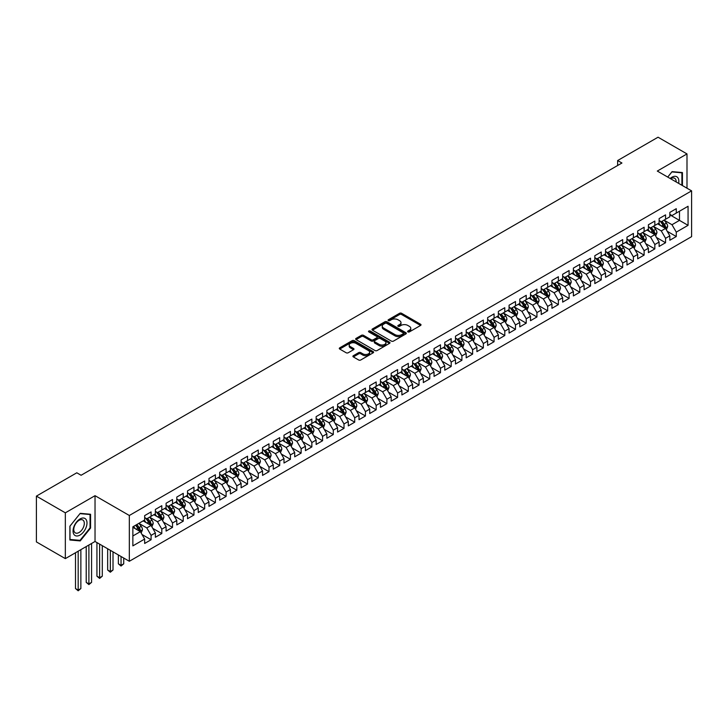 <?xml version="1.0" encoding="UTF-8"?>
<svg xmlns="http://www.w3.org/2000/svg" width="728" height="728" viewBox="0 0 728 728"><rect width="100%" height="100%" fill="white"/><g stroke="black" fill="none" stroke-linecap="round" stroke-linejoin="round"><path stroke-width="1.09" d="M407.917 331.904A1.037 0.601 0 0 0 409.391 331.904L420.575 325.452A1.483 0.855 0 0 0 421.012 324.843A1.483 0.855 0 0 0 420.575 324.242L401.638 313.304A1.483 0.855 0 0 0 399.526 313.304L388.352 319.756A1.037 0.601 0 0 0 389.826 320.611L391.273 319.774A4.759 2.748 0 0 1 398.007 319.774L399.581 320.684A4.759 2.748 0 0 1 400.982 322.631A4.759 2.748 0 0 1 399.581 324.57L398.134 325.407A1.037 0.601 0 0 0 399.608 326.262L401.055 325.425A4.759 2.748 0 0 1 407.789 325.425L409.364 326.335A4.759 2.748 0 0 1 410.765 328.283A4.759 2.748 0 0 1 409.364 330.221L407.917 331.058A1.037 0.601 0 0 0 407.917 331.904L407.917 331.058M353.344 355.701A1.483 0.855 0 0 0 352.907 356.311A1.483 0.855 0 0 0 353.344 356.92L358.658 359.987A1.483 0.855 0 0 0 360.76 359.987L373.173 352.816A1.483 0.855 0 0 0 373.61 352.206A1.483 0.855 0 0 0 373.173 351.606L354.236 340.668A1.483 0.855 0 0 0 352.134 340.668L339.721 347.838A1.483 0.855 0 0 0 339.284 348.448A1.483 0.855 0 0 0 339.721 349.049L346.137 352.752A1.483 0.855 0 0 0 348.239 352.752L353.553 349.686A1.483 0.855 0 0 0 353.99 349.085A1.483 0.855 0 0 0 353.553 348.475L350.377 346.637A3.977 2.302 0 0 1 349.203 345.008A3.977 2.302 0 0 1 351.66 342.888A3.977 2.302 0 0 1 356.001 343.389L368.468 350.587A3.977 2.302 0 0 1 369.633 352.206A3.977 2.302 0 0 1 367.176 354.336A3.977 2.302 0 0 1 362.844 353.835L360.76 352.634A1.483 0.855 0 0 0 358.658 352.634L353.344 355.701L353.344 356.92M65.338 512.831L65.338 558.622L95.031 541.477L95.031 495.686L65.338 512.831L36.4 496.123L76.804 472.79L81.099 475.266L621.93 163.017L617.644 160.542L617.644 165.493M95.031 495.686L129.329 515.488L691.6 190.863L691.6 236.655L129.329 561.279L129.329 515.488M686.995 188.206L686.995 153.917L657.302 171.062L691.6 190.863M686.995 153.917L658.048 137.21L617.644 160.542M391.373 341.095A1.483 0.855 0 0 0 393.484 341.095L405.896 333.925A1.483 0.855 0 0 0 406.333 333.324A1.483 0.855 0 0 0 405.896 332.714L386.959 321.776A1.483 0.855 0 0 0 384.857 321.776L372.445 328.947A1.483 0.855 0 0 0 372.008 329.556A1.483 0.855 0 0 0 372.445 330.157L391.373 341.095M369.223 332.132A1.037 0.601 0 0 1 370.288 332.277L389.516 343.379L377.122 350.541A1.483 0.855 0 0 1 375.02 350.541L356.083 339.603L361.397 336.564L361.397 335.326L356.083 338.393A1.483 0.855 0 0 0 355.646 339.002A1.483 0.855 0 0 0 356.083 339.603L356.083 338.393M361.397 336.564A1.483 0.855 0 0 1 363.5 336.564L363.5 335.326A1.483 0.855 0 0 0 361.397 335.326M363.5 335.326L371.18 339.758A1.483 0.855 0 0 0 373.282 339.758L376.804 337.719A1.483 0.855 0 0 0 377.24 337.119A1.483 0.855 0 0 0 376.804 336.509L368.814 331.895A1.037 0.601 0 0 1 370.288 331.04L389.535 342.16A1.483 0.855 0 0 1 389.971 342.761A1.483 0.855 0 0 1 389.535 343.37L389.535 342.16M669.842 214.815L679.488 220.384L679.488 211.22L688.06 206.27L676.276 213.077L676.276 208.681L669.842 212.394L669.842 216.789L665.556 219.264L665.556 214.869L659.122 218.582L659.122 222.977L654.836 225.453L654.836 221.057L648.402 224.77L648.402 229.165L644.116 231.641L644.116 227.245L637.692 230.958L637.692 235.353L633.396 237.829L633.396 233.433L626.972 237.146L626.972 241.541L622.686 244.016L622.686 239.621L616.252 243.334L616.252 247.729L611.966 250.204L611.966 245.809L605.532 249.522L605.532 253.917L601.246 256.392L601.246 251.997L594.812 255.71L594.812 260.105L590.526 262.581L590.526 258.185L584.093 261.898L584.093 266.293L579.807 268.769L579.807 264.373L573.382 268.086L573.382 272.481L569.096 274.957L569.096 270.561L562.662 274.274L562.662 278.669L558.376 281.144L558.376 276.749L551.942 280.471L551.942 284.857L547.656 287.332L547.656 282.946L541.222 286.659L541.222 291.045L536.936 293.521L536.936 289.134L530.503 292.847L530.503 297.233L526.217 299.709L526.217 295.322L519.792 299.035L519.792 303.421L515.497 305.897L515.497 301.51L509.072 305.223L509.072 309.609L504.786 312.084L504.786 307.698L498.352 311.411L498.352 315.797L494.066 318.273L494.066 313.886L487.633 317.599L487.633 321.985L483.346 324.461L483.346 320.074L476.913 323.787L476.913 328.173L472.627 330.649L472.627 326.262L466.193 329.975L466.193 334.361L461.907 336.837L461.907 332.45L455.482 336.163L455.482 340.549L451.196 343.024L451.196 338.638L444.762 342.351L444.762 346.737L440.476 349.213L440.476 344.826L434.043 348.539L434.043 352.925L429.757 355.401L429.757 351.014L423.323 354.727L423.323 359.113L419.037 361.589L419.037 357.202L412.603 360.915L412.603 365.301L408.317 367.776L408.317 363.39L401.892 367.103L401.892 371.489L397.597 373.964L397.597 369.578L391.173 373.291L391.173 377.677L386.887 380.153L386.887 375.766L380.453 379.479L380.453 383.865L376.167 386.341L376.167 381.954L369.733 385.667L369.733 390.053L365.447 392.529L365.447 388.142L359.013 391.855L359.013 396.241L354.727 398.716L354.727 394.33L348.293 398.043L348.293 402.429L344.007 404.904L344.007 400.518L337.583 404.231L337.583 408.617L333.297 411.093L333.297 406.706L326.863 410.419L326.863 414.805L322.577 417.281L322.577 412.894L316.143 416.607L316.143 420.993L311.857 423.469L311.857 419.082L305.423 422.795L305.423 427.181L301.137 429.656L301.137 425.27L294.704 428.983L294.704 433.369L290.417 435.844L290.417 431.458L283.993 435.171L283.993 439.557L279.698 442.033L279.698 437.646L273.273 441.359L273.273 445.745L268.987 448.221L268.987 443.834L262.553 447.547L262.553 451.933L258.267 454.418L258.267 450.022L251.833 453.735L251.833 458.13L247.547 460.606L247.547 456.21L241.114 459.923L241.114 464.318L236.828 466.794L236.828 462.398L230.403 466.111L230.403 470.506L226.108 472.982L226.108 468.586L219.683 472.299L219.683 476.694L215.397 479.17L215.397 474.774L208.963 478.487L208.963 482.882L204.677 485.358L204.677 480.962L198.244 484.675L198.244 489.07L193.957 491.546L193.957 487.15L187.524 490.863L187.524 495.258L183.238 497.734L183.238 493.338L176.804 497.051L176.804 501.446L172.518 503.922L172.518 499.526L166.093 503.239L166.093 507.634L161.798 510.11L161.798 505.714L155.373 509.427L155.373 513.822L151.087 516.298L151.087 511.902L144.654 515.615L144.654 520.01L132.86 526.817L132.86 545.873L144.654 539.066L140.368 531.64L132.86 527.309M688.06 206.27L688.06 225.334L676.276 232.141L671.99 224.715L664.218 220.229M667.212 231.304L676.276 236.527L676.276 232.141M676.276 236.527L669.842 240.249L669.842 235.854L665.556 238.329L661.27 230.903L653.498 226.417M656.501 237.492L665.556 242.724L665.556 238.329M665.556 242.724L659.122 246.437L659.122 242.042L654.836 244.517L650.55 237.091L642.779 232.605M645.782 243.68L654.836 248.912L654.836 244.517M654.836 248.912L648.402 252.625L648.402 248.23L644.116 250.705L639.83 243.279L632.059 238.793M635.062 249.868L644.116 255.1L644.116 250.705M644.116 255.1L637.692 258.813L637.692 254.418L633.396 256.893L629.11 249.467L621.339 244.981M624.342 256.056L633.396 261.288L633.396 256.893M633.396 261.288L626.972 265.001L626.972 260.606L622.686 263.081L618.4 255.655L610.628 251.169M613.622 262.244L622.686 267.476L622.686 263.081M622.686 267.476L616.252 271.189L616.252 266.794L611.966 269.269L607.68 261.843L599.908 257.357M602.911 268.432L611.966 273.664L611.966 269.269M611.966 273.664L605.532 277.377L605.532 272.982L601.246 275.457L596.96 268.031L589.189 263.545M592.192 274.62L601.246 279.852L601.246 275.457M601.246 279.852L594.812 283.565L594.812 279.17L590.526 281.645L586.24 274.219L578.469 269.733M581.472 280.808L590.526 286.04L590.526 281.645M590.526 286.04L584.093 289.753L584.093 285.358L579.807 287.833L575.52 280.407L567.749 275.921M570.752 286.996L579.807 292.228L579.807 287.833M579.807 292.228L573.382 295.941L573.382 291.546L569.096 294.021L564.801 286.595L557.029 282.109M560.032 293.184L569.096 298.416L569.096 294.021M569.096 298.416L562.662 302.129L562.662 297.734L558.376 300.209L554.09 292.783L546.319 288.297M549.312 299.372L558.376 304.604L558.376 300.209M558.376 304.604L551.942 308.317L551.942 303.922L547.656 306.397L543.37 298.971L535.599 294.485M538.602 305.56L547.656 310.792L547.656 306.397M547.656 310.792L541.222 314.505L541.222 310.11L536.936 312.585L532.65 305.159L524.879 300.673M527.882 311.748L536.936 316.98L536.936 312.585M536.936 316.98L530.503 320.693L530.503 316.298L526.217 318.773L521.93 311.347L514.159 306.861M517.162 317.936L526.217 323.168L526.217 318.773M526.217 323.168L519.792 326.881L519.792 322.486L515.497 324.961L511.211 317.535L503.439 313.049M506.442 324.124L515.497 329.356L515.497 324.961M515.497 329.356L509.072 333.069L509.072 328.674L504.786 331.149L500.5 323.723L492.729 319.237M495.723 330.312L504.786 335.544L504.786 331.149M504.786 335.544L498.352 339.257L498.352 334.862L494.066 337.337L489.78 329.911L482.009 325.425M485.012 336.5L494.066 341.732L494.066 337.337M494.066 341.732L487.633 345.445L487.633 341.05L483.346 343.525L479.06 336.099L471.289 331.613M474.292 342.688L483.346 347.92L483.346 343.525M483.346 347.92L476.913 351.633L476.913 347.238L472.627 349.713L468.341 342.287L460.569 337.801M463.572 348.876L472.627 354.108L472.627 349.713M472.627 354.108L466.193 357.821L466.193 353.426L461.907 355.901L457.621 348.475L449.849 343.989M452.852 355.064L461.907 360.296L461.907 355.901M461.907 360.296L455.482 364.009L455.482 359.614L451.196 362.089L446.901 354.663L439.13 350.177M442.133 361.252L451.196 366.484L451.196 362.089M451.196 366.484L444.762 370.197L444.762 365.802L440.476 368.277L436.19 360.851L428.419 356.365M431.413 367.44L440.476 372.672L440.476 368.277M440.476 372.672L434.043 376.385L434.043 371.99L429.757 374.465L425.471 367.039L417.699 362.553M420.702 373.628L429.757 378.86L429.757 374.465M429.757 378.86L423.323 382.573L423.323 378.178L419.037 380.653L414.751 373.227L406.979 368.741M409.982 379.816L419.037 385.048L419.037 380.653M419.037 385.048L412.603 388.761L412.603 384.366L408.317 386.841L404.031 379.415L396.26 374.929M399.262 386.004L408.317 391.236L408.317 386.841M408.317 391.236L401.892 394.949L401.892 390.554L397.597 393.029L393.311 385.603L385.54 381.117M388.543 392.192L397.597 397.424L397.597 393.029M397.597 397.424L391.173 401.137L391.173 396.742L386.887 399.217L382.6 391.791L374.829 387.305M377.823 398.38L386.887 403.612L386.887 399.217M386.887 403.612L380.453 407.325L380.453 402.93L376.167 405.405L371.881 397.979L364.109 393.493M367.112 404.568L376.167 409.8L376.167 405.405M376.167 409.8L369.733 413.513L369.733 409.118L365.447 411.593L361.161 404.167L353.389 399.681M356.392 410.756L365.447 415.988L365.447 411.593M365.447 415.988L359.013 419.701L359.013 415.306L354.727 417.781L350.441 410.355L342.67 405.869M345.673 416.944L354.727 422.176L354.727 417.781M354.727 422.176L348.293 425.889L348.293 421.494L344.007 423.969L339.721 416.543L331.95 412.057M334.953 423.132L344.007 428.364L344.007 423.969M344.007 428.364L337.583 432.077L337.583 427.682L333.297 430.157L329.001 422.731L321.23 418.245M324.233 429.32L333.297 434.552L333.297 430.157M333.297 434.552L326.863 438.265L326.863 433.87L322.577 436.345L318.291 428.919L310.519 424.433M313.513 435.508L322.577 440.74L322.577 436.345M322.577 440.74L316.143 444.453L316.143 440.058L311.857 442.533L307.571 435.107L299.8 430.621M302.803 441.696L311.857 446.928L311.857 442.533M311.857 446.928L305.423 450.641L305.423 446.246L301.137 448.721L296.851 441.295L289.08 436.809M292.083 447.884L301.137 453.116L301.137 448.721M301.137 453.116L294.704 456.829L294.704 452.434L290.417 454.909L286.131 447.483L278.36 442.997M281.363 454.072L290.417 459.304L290.417 454.909M290.417 459.304L283.993 463.017L283.993 458.622L279.698 461.097L275.411 453.671L267.64 449.185M270.643 460.26L279.698 465.492L279.698 461.097M279.698 465.492L273.273 469.205L273.273 464.81L268.987 467.285L264.701 459.859L256.929 455.373M259.923 466.448L268.987 471.68L268.987 467.285M268.987 471.68L262.553 475.393L262.553 470.998L258.267 473.473L253.981 466.047L246.21 461.561M249.213 472.636L258.267 477.868L258.267 473.473M258.267 477.868L251.833 481.581L251.833 477.186L247.547 479.661L243.261 472.235L235.49 467.749M238.493 478.824L247.547 484.056L247.547 479.661M247.547 484.056L241.114 487.769L241.114 483.374L236.828 485.849L232.541 478.423L224.77 473.937M227.773 485.012L236.828 490.244L236.828 485.849M236.828 490.244L230.403 493.957L230.403 489.562L226.108 492.037L221.822 484.611L214.05 480.125M217.053 491.2L226.108 496.432L226.108 492.037M226.108 496.432L219.683 500.145L219.683 495.75L215.397 498.225L211.102 490.799L203.33 486.313M206.333 497.388L215.397 502.62L215.397 498.225M215.397 502.62L208.963 506.333L208.963 501.938L204.677 504.413L200.391 496.987L192.62 492.501M195.614 503.576L204.677 508.808L204.677 504.413M204.677 508.808L198.244 512.521L198.244 508.126L193.957 510.601L189.671 503.175L181.9 498.689M184.903 509.764L193.957 514.996L193.957 510.601M193.957 514.996L187.524 518.709L187.524 514.314L183.238 516.789L178.952 509.363L171.18 504.877M174.183 515.952L183.238 521.184L183.238 516.789M183.238 521.184L176.804 524.897L176.804 520.502L172.518 522.977L168.232 515.551L160.46 511.065M163.463 522.14L172.518 527.372L172.518 522.977M172.518 527.372L166.093 531.085L166.093 526.69L161.798 529.165L157.512 521.739L149.741 517.253M152.744 528.328L161.798 533.56L161.798 529.165M161.798 533.56L155.373 537.273L155.373 532.878L151.087 535.353L146.801 527.927L139.03 523.441M142.024 534.516L151.087 539.748L151.087 535.353M151.087 539.748L144.654 543.461L144.654 539.066M144.654 517.535L146.801 518.773L151.087 516.298M132.86 535.972L140.368 531.64M155.373 511.347L157.512 512.585L161.798 510.11M146.801 527.927L151.087 525.452L143.152 520.875M155.373 532.878L151.087 525.452M166.093 505.159L168.232 506.397L172.518 503.922M157.512 521.739L161.798 519.264L153.872 514.687M166.093 526.69L161.798 519.264M176.804 498.971L178.952 500.209L183.238 497.734M168.232 515.551L172.518 513.076L164.592 508.499M176.804 520.502L172.518 513.076M187.524 492.783L189.671 494.021L193.957 491.546M178.952 509.363L183.238 506.888L175.302 502.311M187.524 514.314L183.238 506.888M198.244 486.595L200.391 487.833L204.677 485.358M189.671 503.175L193.957 500.7L186.022 496.123M198.244 508.126L193.957 500.7M208.963 480.407L211.102 481.645L215.397 479.17M200.391 496.987L204.677 494.512L196.742 489.935M208.963 501.938L204.677 494.512M219.683 474.219L221.822 475.457L226.108 472.982M211.102 490.799L215.397 488.324L207.462 483.747M219.683 495.75L215.397 488.324M230.403 468.031L232.541 469.269L236.828 466.794M221.822 484.611L226.108 482.136L218.182 477.559M230.403 489.562L226.108 482.136M241.114 461.843L243.261 463.081L247.547 460.606M232.541 478.423L236.828 475.948L228.901 471.371M241.114 483.374L236.828 475.948M251.833 455.655L253.981 456.893L258.267 454.418M243.261 472.235L247.547 469.76L239.612 465.183M251.833 477.186L247.547 469.76M262.553 449.467L264.701 450.705L268.987 448.221M253.981 466.047L258.267 463.572L250.332 458.995M262.553 470.998L258.267 463.572M273.273 443.27L275.411 444.508L279.698 442.033M264.701 459.859L268.987 457.384L261.052 452.807M273.273 464.81L268.987 457.384M283.993 437.082L286.131 438.32L290.417 435.844M275.411 453.671L279.698 451.196L271.772 446.619M283.993 458.622L279.698 451.196M294.704 430.894L296.851 432.132L301.137 429.656M286.131 447.483L290.417 445.008L282.491 440.431M294.704 452.434L290.417 445.008M305.423 424.706L307.571 425.944L311.857 423.469M296.851 441.295L301.137 438.82L293.202 434.243M305.423 446.246L301.137 438.82M316.143 418.518L318.291 419.756L322.577 417.281M307.571 435.107L311.857 432.632L303.922 428.055M316.143 440.058L311.857 432.632M326.863 412.33L329.001 413.568L333.297 411.093M318.291 428.919L322.577 426.444L314.642 421.867M326.863 433.87L322.577 426.444M337.583 406.142L339.721 407.38L344.007 404.904M329.001 422.731L333.297 420.256L325.361 415.679M337.583 427.682L333.297 420.256M348.293 399.954L350.441 401.192L354.727 398.716M339.721 416.543L344.007 414.068L336.081 409.491M348.293 421.494L344.007 414.068M359.013 393.766L361.161 395.004L365.447 392.529M350.441 410.355L354.727 407.88L346.801 403.303M359.013 415.306L354.727 407.88M369.733 387.578L371.881 388.816L376.167 386.341M361.161 404.167L365.447 401.692L357.512 397.115M369.733 409.118L365.447 401.692M380.453 381.39L382.6 382.628L386.887 380.153M371.881 397.979L376.167 395.504L368.231 390.927M380.453 402.93L376.167 395.504M391.173 375.202L393.311 376.44L397.597 373.964M382.6 391.791L386.887 389.316L378.951 384.739M391.173 396.742L386.887 389.316M401.892 369.014L404.031 370.252L408.317 367.776M393.311 385.603L397.597 383.128L389.671 378.551M401.892 390.554L397.597 383.128M412.603 362.826L414.751 364.064L419.037 361.589M404.031 379.415L408.317 376.94L400.391 372.363M412.603 384.366L408.317 376.94M423.323 356.638L425.471 357.876L429.757 355.401M414.751 373.227L419.037 370.752L411.102 366.175M423.323 378.178L419.037 370.752M434.043 350.45L436.19 351.688L440.476 349.213M425.471 367.039L429.757 364.564L421.821 359.987M434.043 371.99L429.757 364.564M444.762 344.262L446.901 345.5L451.196 343.024M436.19 360.851L440.476 358.376L432.541 353.799M444.762 365.802L440.476 358.376M455.482 338.074L457.621 339.312L461.907 336.837M446.901 354.663L451.196 352.188L443.261 347.611M455.482 359.614L451.196 352.188M466.193 331.886L468.341 333.124L472.627 330.649M457.621 348.475L461.907 346L453.981 341.423M466.193 353.426L461.907 346M476.913 325.698L479.06 326.936L483.346 324.461M468.341 342.287L472.627 339.812L464.701 335.235M476.913 347.238L472.627 339.812M487.633 319.51L489.78 320.748L494.066 318.273M479.06 336.099L483.346 333.624L475.411 329.047M487.633 341.05L483.346 333.624M498.352 313.322L500.5 314.56L504.786 312.084M489.78 329.911L494.066 327.436L486.131 322.859M498.352 334.862L494.066 327.436M509.072 307.134L511.211 308.372L515.497 305.897M500.5 323.723L504.786 321.248L496.851 316.671M509.072 328.674L504.786 321.248M519.792 300.946L521.93 302.184L526.217 299.709M511.211 317.535L515.497 315.06L507.571 310.483M519.792 322.486L515.497 315.06M530.503 294.758L532.65 295.996L536.936 293.521M521.93 311.347L526.217 308.872L518.29 304.295M530.503 316.298L526.217 308.872M541.222 288.57L543.37 289.808L547.656 287.332M532.65 305.159L536.936 302.684L529.001 298.107M541.222 310.11L536.936 302.684M551.942 282.382L554.09 283.62L558.376 281.144M543.37 298.971L547.656 296.496L539.721 291.919M551.942 303.922L547.656 296.496M562.662 276.194L564.801 277.432L569.096 274.957M554.09 292.783L558.376 290.308L550.441 285.731M562.662 297.734L558.376 290.308M573.382 270.006L575.52 271.244L579.807 268.769M564.801 286.595L569.096 284.12L561.161 279.543M573.382 291.546L569.096 284.12M584.093 263.818L586.24 265.056L590.526 262.581M575.52 280.407L579.807 277.932L571.88 273.355M584.093 285.358L579.807 277.932M594.812 257.63L596.96 258.868L601.246 256.392M586.24 274.219L590.526 271.744L582.6 267.167M594.812 279.17L590.526 271.744M605.532 251.442L607.68 252.68L611.966 250.204M596.96 268.031L601.246 265.556L593.311 260.97M605.532 272.982L601.246 265.556M616.252 245.254L618.4 246.492L622.686 244.016M607.68 261.843L611.966 259.368L604.031 254.782M616.252 266.794L611.966 259.368M626.972 239.066L629.11 240.304L633.396 237.829M618.4 255.655L622.686 253.18L614.75 248.594M626.972 260.606L622.686 253.18M637.692 232.878L639.83 234.116L644.116 231.641M629.11 249.467L633.396 246.992L625.47 242.406M637.692 254.418L633.396 246.992M648.402 226.69L650.55 227.928L654.836 225.453M639.83 243.279L644.116 240.804L636.19 236.218M648.402 248.23L644.116 240.804M659.122 220.502L661.27 221.74L665.556 219.264M650.55 237.091L654.836 234.616L646.901 230.03M659.122 242.042L654.836 234.616M669.842 214.314L671.99 215.552L676.276 213.077M661.27 230.903L665.556 228.428L657.621 223.842M669.842 235.854L665.556 228.428M36.4 496.123L36.4 541.914L65.338 558.622M95.031 541.477L129.329 561.279M671.99 224.715L679.488 220.384L688.06 225.334M682.436 185.576L682.436 172.554L672.09 171.626L667.712 177.077M90.581 528.046L90.581 514.259L80.235 513.331L69.897 526.198L69.897 539.994L80.235 540.913L90.581 528.046L90.044 527.736M408.335 332.05L409.364 331.458A4.759 2.748 0 0 0 410.765 329.52L410.765 328.283M400.982 322.631L400.982 323.869A4.759 2.748 0 0 1 399.581 325.807L398.553 326.408M420.575 324.242L420.575 325.452L401.638 314.541A1.483 0.855 0 0 0 399.526 314.541L388.77 320.757M405.878 333.943L386.959 323.014A1.483 0.855 0 0 0 384.857 323.014L372.463 330.175M403.267 333.743A1.037 0.601 0 0 0 403.267 332.896L386.641 323.296A1.037 0.601 0 0 0 385.167 323.296L383.647 324.178A4.759 2.748 0 0 0 382.255 326.126A4.759 2.748 0 0 0 383.647 328.064L395.004 334.625A4.759 2.748 0 0 0 401.738 334.625L403.267 333.743L403.267 334.98A1.037 0.601 0 0 0 403.567 334.561L403.567 333.324M382.255 326.126L382.255 327.363A4.759 2.748 0 0 0 383.647 329.302L383.647 328.064M403.267 334.98L401.738 335.863A4.759 2.748 0 0 1 395.004 335.863L383.647 329.302M363.5 336.564L371.18 340.995A1.483 0.855 0 0 0 373.282 340.995L376.804 338.957A1.483 0.855 0 0 0 377.24 338.356L377.24 337.119M379.151 344.362A3.977 2.302 0 0 0 383.483 344.854A3.977 2.302 0 0 0 385.94 342.733A3.977 2.302 0 0 0 384.775 341.114L380.38 338.575A1.483 0.855 0 0 0 378.278 338.575L374.756 340.604A1.483 0.855 0 0 0 374.319 341.214A1.483 0.855 0 0 0 374.756 341.823L379.151 344.362L379.151 345.6A3.977 2.302 0 0 0 383.483 346.091A3.977 2.302 0 0 0 385.94 343.971L385.94 342.733M374.319 341.214L374.319 342.451A1.483 0.855 0 0 0 374.756 343.061L374.756 341.823M379.151 345.6L374.756 343.061M369.633 352.206L369.633 353.444A3.977 2.302 0 0 1 367.176 355.573A3.977 2.302 0 0 1 362.844 355.073L360.76 353.872A1.483 0.855 0 0 0 358.658 353.872L353.362 356.929M349.203 345.008L349.203 346.246A3.977 2.302 0 0 0 350.377 347.875L350.377 346.637M353.535 349.704L350.377 347.875M373.155 352.825L354.236 341.905A1.483 0.855 0 0 0 352.134 341.905L339.739 349.067M79.143 540.285L80.235 540.913M666.347 229.802L667.676 226.554A4.013 2.321 -120 0 0 666.393 223.132L664.118 220.093M660.487 225.498L658.758 223.187M660.078 221.057L663.072 225.052A4.013 2.321 60 0 1 664.218 227.473L665.51 226.727A4.013 2.321 -120 0 0 664.355 224.315L662.08 221.276M660.778 221.458L663.59 225.216A2.047 1.183 60 0 1 663.963 225.835L665.51 226.727M655.628 235.99L656.956 232.742A4.013 2.321 -120 0 0 655.673 229.32L653.398 226.281M649.767 231.686L648.038 229.375M649.358 227.245L652.352 231.24A4.013 2.321 60 0 1 653.507 233.661L654.79 232.915A4.013 2.321 -120 0 0 653.644 230.503L651.36 227.464M650.068 227.646L652.88 231.404A2.047 1.183 60 0 1 653.244 232.023L654.79 232.915M644.908 242.178L646.236 238.93A4.013 2.321 -120 0 0 644.962 235.508L642.678 232.469M639.057 237.874L637.319 235.563M638.638 233.433L641.632 237.428A4.013 2.321 60 0 1 642.788 239.849L644.071 239.103A4.013 2.321 -120 0 0 642.924 236.691L640.649 233.652M639.348 233.834L642.16 237.592A2.047 1.183 60 0 1 642.533 238.211L644.071 239.103M678.633 183.374A9.855 5.688 120 0 0 677.914 177.787A9.855 5.688 120 0 0 670.16 178.487M676.175 181.954A7.462 4.304 120 0 0 675.466 179.052A7.462 4.304 120 0 0 674.629 178.269A7.462 4.304 120 0 0 670.67 178.779M671.862 171.917L681.899 172.827L681.899 185.267M681.235 172.445L681.899 172.827M667.74 177.086L671.88 171.935M73.992 534.507A9.855 5.688 120 0 0 83.511 531.959A9.855 5.688 120 0 0 86.059 519.492A9.855 5.688 120 0 0 76.54 522.04A9.855 5.688 120 0 0 73.992 534.507M74.474 532.113A7.462 4.304 120 0 0 75.321 532.896A7.462 4.304 120 0 0 82.255 529.411A7.462 4.304 120 0 0 83.611 520.757A7.462 4.304 120 0 0 82.774 519.974A7.462 4.304 120 0 0 75.839 523.459A7.462 4.304 120 0 0 74.474 532.113M80.025 513.64L90.044 514.532L90.044 527.891L80.025 540.358L69.997 539.466L69.997 526.107L79.998 513.622M89.38 514.15L90.044 514.532M634.197 248.366L635.526 245.118A4.013 2.321 -120 0 0 634.243 241.696L631.968 238.657M628.337 244.062L626.608 241.751M627.918 239.621L630.921 243.616A4.013 2.321 60 0 1 632.068 246.037L633.351 245.291A4.013 2.321 -120 0 0 632.204 242.879L629.929 239.84M628.628 240.022L631.44 243.78A2.047 1.183 60 0 1 631.813 244.399L633.351 245.291M623.477 254.554L624.806 251.306A4.013 2.321 -120 0 0 623.523 247.884L621.248 244.845M617.617 250.25L615.888 247.939M617.198 245.809L620.201 249.804A4.013 2.321 60 0 1 621.348 252.225L622.631 251.479A4.013 2.321 -120 0 0 621.485 249.067L619.21 246.028M617.908 246.21L620.72 249.968A2.047 1.183 60 0 1 621.093 250.587L622.631 251.479M612.758 260.742L614.086 257.494A4.013 2.321 -120 0 0 612.803 254.072L610.528 251.033M606.897 256.438L605.168 254.127M606.488 251.997L609.482 255.992A4.013 2.321 60 0 1 610.628 258.413L611.92 257.666A4.013 2.321 -120 0 0 610.765 255.255L608.49 252.216M607.188 252.398L610 256.156A2.047 1.183 60 0 1 610.373 256.775L611.92 257.666M602.038 266.93L603.366 263.682A4.013 2.321 -120 0 0 602.083 260.26L599.808 257.221M596.177 262.626L594.448 260.315M595.768 258.185L598.762 262.18A4.013 2.321 60 0 1 599.918 264.601L601.201 263.854A4.013 2.321 -120 0 0 600.054 261.443L597.77 258.404M596.469 258.586L599.29 262.344A2.047 1.183 60 0 1 599.654 262.963L601.201 263.854M591.318 273.118L592.647 269.87A4.013 2.321 -120 0 0 591.364 266.448L589.089 263.409M585.467 268.814L583.729 266.503M585.048 264.373L588.042 268.368A4.013 2.321 60 0 1 589.198 270.789L590.481 270.043A4.013 2.321 -120 0 0 589.334 267.631L587.05 264.592M585.758 264.774L588.57 268.532A2.047 1.183 60 0 1 588.943 269.151L590.481 270.043M580.607 279.306L581.936 276.058A4.013 2.321 -120 0 0 580.653 272.636L578.369 269.597M574.747 275.002L573.018 272.691M574.328 270.561L577.331 274.556A4.013 2.321 60 0 1 578.478 276.977L579.761 276.231A4.013 2.321 -120 0 0 578.614 273.819L576.339 270.78M575.038 270.962L577.85 274.72A2.047 1.183 60 0 1 578.223 275.339L579.761 276.231M569.888 285.494L571.216 282.246A4.013 2.321 -120 0 0 569.933 278.824L567.658 275.785M564.027 281.19L562.298 278.879M563.609 276.749L566.611 280.744A4.013 2.321 60 0 1 567.758 283.165L569.041 282.419A4.013 2.321 -120 0 0 567.895 280.007L565.62 276.968M564.318 277.15L567.13 280.908A2.047 1.183 60 0 1 567.503 281.527L569.041 282.419M559.168 291.682L560.496 288.434A4.013 2.321 -120 0 0 559.213 285.012L556.938 281.973M553.307 287.378L551.578 285.067M552.898 282.937L555.892 286.932A4.013 2.321 60 0 1 557.038 289.353L558.331 288.606A4.013 2.321 -120 0 0 557.175 286.195L554.9 283.156M553.599 283.338L556.41 287.096A2.047 1.183 60 0 1 556.784 287.715L558.331 288.606M548.448 297.87L549.776 294.622A4.013 2.321 -120 0 0 548.493 291.2L546.218 288.161M542.587 293.566L540.859 291.255M542.178 289.125L545.172 293.12A4.013 2.321 60 0 1 546.319 295.541L547.611 294.795A4.013 2.321 -120 0 0 546.455 292.383L544.18 289.344M542.879 289.535L545.691 293.284A2.047 1.183 60 0 1 546.064 293.903L547.611 294.795M537.728 304.058L539.057 300.81A4.013 2.321 -120 0 0 537.774 297.397L535.499 294.349M531.868 299.754L530.139 297.443M531.458 295.313L534.452 299.308A4.013 2.321 60 0 1 535.608 301.729L536.891 300.983A4.013 2.321 -120 0 0 535.744 298.571L533.46 295.532M532.168 295.723L534.98 299.472A2.047 1.183 60 0 1 535.344 300.091L536.891 300.983M527.008 310.246L528.337 306.998A4.013 2.321 -120 0 0 527.063 303.585L524.779 300.546M521.157 305.942L519.419 303.64M520.738 301.501L523.732 305.496A4.013 2.321 60 0 1 524.888 307.917L526.171 307.171A4.013 2.321 -120 0 0 525.025 304.759L522.75 301.72M521.448 301.911L524.26 305.66A2.047 1.183 60 0 1 524.633 306.279L526.171 307.171M516.298 316.434L517.626 313.186A4.013 2.321 -120 0 0 516.343 309.773L514.068 306.734M510.437 312.13L508.708 309.828M510.019 307.689L513.022 311.684A4.013 2.321 60 0 1 514.168 314.105L515.451 313.359A4.013 2.321 -120 0 0 514.305 310.947L512.03 307.908M510.728 308.099L513.54 311.848A2.047 1.183 60 0 1 513.913 312.467L515.451 313.359M505.578 322.622L506.906 319.374A4.013 2.321 -120 0 0 505.623 315.961L503.348 312.922M499.717 318.318L497.988 316.016M499.299 313.877L502.302 317.872A4.013 2.321 60 0 1 503.448 320.293L504.731 319.546A4.013 2.321 -120 0 0 503.585 317.135L501.31 314.096M500.009 314.287L502.82 318.036A2.047 1.183 60 0 1 503.194 318.655L504.731 319.546M494.858 328.81L496.187 325.562A4.013 2.321 -120 0 0 494.904 322.149L492.629 319.11M488.998 324.506L487.269 322.204M488.588 320.065L491.582 324.06A4.013 2.321 60 0 1 492.729 326.481L494.021 325.735A4.013 2.321 -120 0 0 492.865 323.323L490.59 320.284M489.289 320.475L492.101 324.224A2.047 1.183 60 0 1 492.474 324.843L494.021 325.735M484.138 334.998L485.467 331.75A4.013 2.321 -120 0 0 484.184 328.337L481.909 325.298M478.278 330.694L476.549 328.392M477.868 326.253L480.862 330.248A4.013 2.321 60 0 1 482.018 332.669L483.301 331.923A4.013 2.321 -120 0 0 482.154 329.511L479.87 326.472M478.569 326.663L481.39 330.412A2.047 1.183 60 0 1 481.754 331.031L483.301 331.923M473.418 341.186L474.747 337.938A4.013 2.321 -120 0 0 473.464 334.525L471.189 331.486M467.567 336.882L465.829 334.58M467.149 332.441L470.142 336.436A4.013 2.321 60 0 1 471.298 338.857L472.581 338.111A4.013 2.321 -120 0 0 471.435 335.699L469.15 332.66M467.858 332.851L470.67 336.6A2.047 1.183 60 0 1 471.043 337.219L472.581 338.111M462.708 347.374L464.036 344.126A4.013 2.321 -120 0 0 462.753 340.713L460.469 337.674M456.847 343.07L455.118 340.768M456.429 338.629L459.432 342.624A4.013 2.321 60 0 1 460.578 345.045L461.861 344.299A4.013 2.321 -120 0 0 460.715 341.887L458.44 338.848M457.139 339.039L459.95 342.788A2.047 1.183 60 0 1 460.324 343.407L461.861 344.299M451.988 353.562L453.317 350.314A4.013 2.321 -120 0 0 452.033 346.901L449.758 343.862M446.127 349.258L444.399 346.956M445.709 344.817L448.712 348.812A4.013 2.321 60 0 1 449.859 351.233L451.142 350.486A4.013 2.321 -120 0 0 449.995 348.075L447.72 345.036M446.419 345.227L449.231 348.976A2.047 1.183 60 0 1 449.604 349.595L451.142 350.486M441.268 359.75L442.597 356.502A4.013 2.321 -120 0 0 441.314 353.089L439.039 350.05M435.408 355.446L433.679 353.144M434.998 351.005L437.992 355A4.013 2.321 60 0 1 439.139 357.421L440.431 356.675A4.013 2.321 -120 0 0 439.275 354.263L437 351.224M435.699 351.415L438.511 355.164A2.047 1.183 60 0 1 438.884 355.783L440.431 356.675M430.548 365.938L431.877 362.69A4.013 2.321 -120 0 0 430.594 359.277L428.319 356.238M424.688 361.634L422.959 359.332M424.278 357.193L427.272 361.188A4.013 2.321 60 0 1 428.419 363.609L429.711 362.863A4.013 2.321 -120 0 0 428.555 360.451L426.28 357.412M424.979 357.603L427.791 361.352A2.047 1.183 60 0 1 428.164 361.971L429.711 362.863M419.829 372.126L421.157 368.878A4.013 2.321 -120 0 0 419.874 365.465L417.599 362.426M413.968 367.822L412.239 365.52M413.559 363.381L416.553 367.376A4.013 2.321 60 0 1 417.708 369.797L418.991 369.05A4.013 2.321 -120 0 0 417.845 366.639L415.561 363.6M414.268 363.791L417.08 367.54A2.047 1.183 60 0 1 417.444 368.159L418.991 369.05M409.109 378.314L410.437 375.066A4.013 2.321 -120 0 0 409.163 371.653L406.879 368.614M403.257 374.01L401.519 371.708M402.839 369.569L405.833 373.564A4.013 2.321 60 0 1 406.988 375.985L408.272 375.239A4.013 2.321 -120 0 0 407.125 372.827L404.85 369.788M403.549 369.979L406.361 373.728A2.047 1.183 60 0 1 406.734 374.347L408.272 375.239M398.398 384.502L399.727 381.254A4.013 2.321 -120 0 0 398.444 377.841L396.169 374.802M392.538 380.198L390.809 377.896M392.119 375.757L395.122 379.752A4.013 2.321 60 0 1 396.269 382.173L397.552 381.426A4.013 2.321 -120 0 0 396.405 379.015L394.13 375.976M392.829 376.167L395.641 379.916A2.047 1.183 60 0 1 396.014 380.535L397.552 381.426M387.678 390.69L389.007 387.442A4.013 2.321 -120 0 0 387.724 384.029L385.449 380.99M381.818 386.386L380.089 384.084M381.399 381.945L384.402 385.94A4.013 2.321 60 0 1 385.549 388.361L386.841 387.615A4.013 2.321 -120 0 0 385.685 385.203L383.41 382.164M382.109 382.355L384.921 386.104A2.047 1.183 60 0 1 385.294 386.723L386.841 387.615M376.958 396.878L378.287 393.63A4.013 2.321 -120 0 0 377.004 390.217L374.729 387.178M371.098 392.574L369.369 390.272M370.689 388.133L373.682 392.128A4.013 2.321 60 0 1 374.829 394.549L376.121 393.803A4.013 2.321 -120 0 0 374.966 391.391L372.691 388.352M371.389 388.543L374.201 392.292A2.047 1.183 60 0 1 374.574 392.911L376.121 393.803M366.239 403.066L367.567 399.818A4.013 2.321 -120 0 0 366.284 396.405L364.009 393.366M360.378 398.771L358.649 396.46M359.969 394.321L362.963 398.316A4.013 2.321 60 0 1 364.118 400.737L365.401 399.99A4.013 2.321 -120 0 0 364.255 397.579L361.971 394.54M360.669 394.731L363.49 398.48A2.047 1.183 60 0 1 363.854 399.099L365.401 399.99M355.519 409.254L356.847 406.006A4.013 2.321 -120 0 0 355.564 402.593L353.289 399.554M349.668 404.959L347.929 402.648M349.249 400.509L352.243 404.504A4.013 2.321 60 0 1 353.399 406.925L354.682 406.179A4.013 2.321 -120 0 0 353.535 403.767L351.251 400.728M349.959 400.919L352.771 404.668A2.047 1.183 60 0 1 353.144 405.287L354.682 406.179M344.808 415.442L346.137 412.194A4.013 2.321 -120 0 0 344.854 408.781L342.57 405.742M338.948 411.147L337.219 408.836M338.529 406.697L341.532 410.692A4.013 2.321 60 0 1 342.679 413.113L343.962 412.366A4.013 2.321 -120 0 0 342.815 409.955L340.54 406.916M339.239 407.107L342.051 410.856A2.047 1.183 60 0 1 342.424 411.475L343.962 412.366M334.088 421.63L335.417 418.382A4.013 2.321 -120 0 0 334.134 414.969L331.859 411.93M328.228 417.335L326.499 415.024M327.809 412.885L330.812 416.88A4.013 2.321 60 0 1 331.959 419.301L333.242 418.555A4.013 2.321 -120 0 0 332.095 416.143L329.82 413.104M328.519 413.295L331.331 417.044A2.047 1.183 60 0 1 331.704 417.663L333.242 418.555M323.369 427.818L324.697 424.579A4.013 2.321 -120 0 0 323.414 421.157L321.139 418.118M317.508 423.523L315.779 421.212M317.099 419.073L320.093 423.068A4.013 2.321 60 0 1 321.239 425.489L322.531 424.743A4.013 2.321 -120 0 0 321.376 422.331L319.101 419.292M317.799 419.483L320.611 423.232A2.047 1.183 60 0 1 320.984 423.851L322.531 424.743M312.649 434.006L313.977 430.767A4.013 2.321 -120 0 0 312.694 427.345L310.419 424.306M306.788 429.711L305.059 427.4M306.379 425.261L309.373 429.256A4.013 2.321 60 0 1 310.519 431.677L311.811 430.931A4.013 2.321 -120 0 0 310.656 428.519L308.381 425.48M307.079 425.671L309.891 429.42A2.047 1.183 60 0 1 310.264 430.039L311.811 430.931M301.929 440.194L303.257 436.955A4.013 2.321 -120 0 0 301.974 433.533L299.699 430.494M296.069 435.899L294.339 433.588M295.659 431.449L298.653 435.444A4.013 2.321 60 0 1 299.809 437.865L301.092 437.119A4.013 2.321 -120 0 0 299.945 434.707L297.661 431.668M296.369 431.859L299.181 435.608A2.047 1.183 60 0 1 299.545 436.227L301.092 437.119M291.209 446.382L292.538 443.143A4.013 2.321 -120 0 0 291.264 439.721L288.98 436.682M285.358 442.087L283.62 439.776M284.939 437.637L287.933 441.632A4.013 2.321 60 0 1 289.089 444.053L290.372 443.306A4.013 2.321 -120 0 0 289.225 440.895L286.95 437.856M285.649 438.047L288.461 441.796A2.047 1.183 60 0 1 288.834 442.424L290.372 443.306M280.498 452.57L281.827 449.331A4.013 2.321 -120 0 0 280.544 445.909L278.269 442.87M274.638 448.275L272.909 445.964M274.219 443.825L277.222 447.82A4.013 2.321 60 0 1 278.369 450.241L279.652 449.495A4.013 2.321 -120 0 0 278.506 447.083L276.231 444.044M274.929 444.235L277.741 447.984A2.047 1.183 60 0 1 278.114 448.612L279.652 449.495M269.779 458.758L271.107 455.519A4.013 2.321 -120 0 0 269.824 452.097L267.549 449.058M263.918 454.463L262.189 452.152M263.5 450.013L266.503 454.008A4.013 2.321 60 0 1 267.649 456.429L268.941 455.683A4.013 2.321 -120 0 0 267.786 453.271L265.511 450.232M264.209 450.423L267.021 454.172A2.047 1.183 60 0 1 267.394 454.8L268.941 455.683M259.059 464.946L260.387 461.707A4.013 2.321 -120 0 0 259.104 458.285L256.829 455.246M253.198 460.651L251.469 458.34M252.789 456.201L255.783 460.196A4.013 2.321 60 0 1 256.929 462.617L258.222 461.871A4.013 2.321 -120 0 0 257.066 459.459L254.791 456.42M253.49 456.611L256.301 460.36A2.047 1.183 60 0 1 256.675 460.988L258.222 461.871M248.339 471.134L249.668 467.895A4.013 2.321 -120 0 0 248.385 464.473L246.109 461.434M242.479 466.839L240.75 464.528M242.069 462.389L245.063 466.384A4.013 2.321 60 0 1 246.219 468.805L247.502 468.059A4.013 2.321 -120 0 0 246.355 465.647L244.071 462.608M242.77 462.799L245.591 466.548A2.047 1.183 60 0 1 245.955 467.176L247.502 468.059M237.619 477.322L238.948 474.083A4.013 2.321 -120 0 0 237.665 470.661L235.39 467.622M231.768 473.027L230.03 470.716M231.349 468.577L234.343 472.572A4.013 2.321 60 0 1 235.499 474.993L236.782 474.246A4.013 2.321 -120 0 0 235.635 471.835L233.351 468.796M232.059 468.987L234.871 472.736A2.047 1.183 60 0 1 235.244 473.364L236.782 474.246M226.909 483.51L228.237 480.271A4.013 2.321 -120 0 0 226.954 476.849L224.67 473.81M221.048 479.215L219.319 476.904M220.63 474.765L223.633 478.769A4.013 2.321 60 0 1 224.779 481.181L226.062 480.435A4.013 2.321 -120 0 0 224.916 478.023L222.641 474.984M221.339 475.175L224.151 478.924A2.047 1.183 60 0 1 224.524 479.552L226.062 480.435M216.189 489.698L217.517 486.459A4.013 2.321 -120 0 0 216.234 483.037L213.959 479.998M210.328 485.403L208.599 483.092M209.91 480.953L212.913 484.957A4.013 2.321 60 0 1 214.059 487.369L215.342 486.623A4.013 2.321 -120 0 0 214.196 484.211L211.921 481.172M210.619 481.363L213.431 485.112A2.047 1.183 60 0 1 213.804 485.74L215.342 486.623M205.469 495.886L206.798 492.647A4.013 2.321 -120 0 0 205.514 489.225L203.239 486.186M199.608 491.591L197.88 489.28M199.199 487.141L202.193 491.145A4.013 2.321 60 0 1 203.339 493.557L204.632 492.81A4.013 2.321 -120 0 0 203.476 490.399L201.201 487.36M199.9 487.551L202.712 491.3A2.047 1.183 60 0 1 203.085 491.928L204.632 492.81M194.749 502.074L196.078 498.835A4.013 2.321 -120 0 0 194.795 495.413L192.52 492.374M188.889 497.779L187.16 495.468M188.479 493.329L191.473 497.333A4.013 2.321 60 0 1 192.62 499.745L193.912 498.999A4.013 2.321 -120 0 0 192.756 496.587L190.481 493.548M189.18 493.739L191.992 497.488A2.047 1.183 60 0 1 192.365 498.116L193.912 498.999M184.029 508.262L185.358 505.023A4.013 2.321 -120 0 0 184.075 501.601L181.8 498.562M178.169 503.967L176.44 501.656M177.759 499.517L180.753 503.521A4.013 2.321 60 0 1 181.909 505.933L183.192 505.187A4.013 2.321 -120 0 0 182.046 502.775L179.761 499.736M178.469 499.927L181.281 503.676A2.047 1.183 60 0 1 181.645 504.304L183.192 505.187M121.048 556.501L121.048 565.356L123.733 563.809L123.733 558.048M123.733 563.809L121.048 566.038L118.373 563.809L118.373 554.954M118.373 563.809L121.048 565.356L121.048 566.038M173.309 514.45L174.638 511.211A4.013 2.321 -120 0 0 173.364 507.789L171.08 504.75M167.458 510.155L165.72 507.844M167.04 505.705L170.034 509.709A4.013 2.321 60 0 1 171.189 512.121L172.472 511.375A4.013 2.321 -120 0 0 171.326 508.963L169.051 505.924M167.749 506.115L170.561 509.864A2.047 1.183 60 0 1 170.934 510.492L172.472 511.375M110.338 550.313L110.338 571.544L113.013 569.997L113.013 551.86M113.013 569.997L110.338 572.226L107.653 569.997L107.653 548.766M107.653 569.997L110.338 571.544L110.338 572.226M162.599 520.638L163.927 517.399A4.013 2.321 -120 0 0 162.644 513.977L160.369 510.938M156.738 516.343L155.009 514.032M156.32 511.893L159.323 515.897A4.013 2.321 60 0 1 160.469 518.309L161.752 517.562A4.013 2.321 -120 0 0 160.606 515.151L158.331 512.112M157.03 512.303L159.842 516.052A2.047 1.183 60 0 1 160.215 516.68L161.752 517.562M99.618 544.125L99.618 577.732L102.293 576.185L102.293 545.672M102.293 576.185L99.618 578.414L96.933 576.185L96.933 542.578M96.933 576.185L99.618 577.732L99.618 578.414M151.879 526.826L153.208 523.587A4.013 2.321 -120 0 0 151.924 520.165L149.649 517.126M146.019 522.531L144.29 520.22M145.6 518.081L148.603 522.085A4.013 2.321 60 0 1 149.75 524.497L151.042 523.75A4.013 2.321 -120 0 0 149.886 521.339L147.611 518.3M146.31 518.491L149.122 522.24A2.047 1.183 60 0 1 149.495 522.868L151.042 523.75M88.898 545.017L88.898 583.92L91.573 582.373L91.573 543.47M91.573 582.373L88.898 584.602L86.213 582.373L86.213 546.564M86.213 582.373L88.898 583.92L88.898 584.602M141.159 533.014L142.488 529.775A4.013 2.321 -120 0 0 141.205 526.353L138.93 523.314M135.299 528.719L133.57 526.408M135.608 525.234L137.883 528.273A4.013 2.321 60 0 1 139.03 530.685L140.322 529.939A4.013 2.321 -120 0 0 139.166 527.527L136.891 524.488M135.89 525.07L138.402 528.428A2.047 1.183 60 0 1 138.775 529.056L140.322 529.939M78.178 551.205L78.178 590.108L80.863 588.561L80.863 549.658M80.863 588.561L78.178 590.79L75.503 588.561L75.503 552.752M75.503 588.561L78.178 590.108L78.178 590.79M409.364 331.458L409.364 330.221M398.134 326.262L398.134 325.407M399.581 325.807L399.581 324.57M388.352 320.611L388.352 319.756M399.526 314.541L399.526 313.304M401.638 314.541L401.638 313.304M372.445 330.157L372.445 328.947M384.857 323.014L384.857 321.776M386.959 323.014L386.959 321.776M405.896 333.925L405.896 332.714M395.004 335.863L395.004 334.625M401.738 335.863L401.738 334.625M371.18 340.995L371.18 339.758M373.282 340.995L373.282 339.758M376.804 338.957L376.804 337.719M370.288 332.277L370.288 331.04M358.658 353.872L358.658 352.634M360.76 353.872L360.76 352.634M362.844 355.073L362.844 353.835M353.553 349.686L353.553 348.475M339.721 349.049L339.721 347.838M352.134 341.905L352.134 340.668M354.236 341.905L354.236 340.668M373.173 352.816L373.173 351.606M665.055 228.137L667.649 226.636M664.355 224.315L666.393 223.132M661.397 226.026L663.072 225.052M654.336 234.325L656.929 232.823M653.644 230.503L655.673 229.32M650.677 232.214L652.352 231.24M643.616 240.513L646.218 239.011M642.924 236.691L644.962 235.508M639.957 238.402L641.632 237.428M632.896 246.701L635.499 245.2M632.204 242.879L634.243 241.696M629.238 244.59L630.921 243.616M622.176 252.889L624.779 251.388M621.485 249.067L623.523 247.884M618.518 250.778L620.201 249.804M611.456 259.077L614.059 257.576M610.765 255.255L612.803 254.072M607.807 256.966L609.482 255.992M600.746 265.265L603.339 263.764M600.054 261.443L602.083 260.26M597.087 263.154L598.762 262.18M590.026 271.453L592.619 269.952M589.334 267.631L591.364 266.448M586.368 269.342L588.042 268.368M579.306 277.641L581.909 276.139M578.614 273.819L580.653 272.636M575.648 275.53L577.331 274.556M568.586 283.829L571.189 282.327M567.895 280.007L569.933 278.824M564.928 281.718L566.611 280.744M557.866 290.017L560.469 288.516M557.175 286.195L559.213 285.012M554.208 287.906L555.892 286.932M547.156 296.205L549.749 294.704M546.455 292.383L548.493 291.2M543.498 294.094L545.172 293.12M536.436 302.393L539.029 300.892M535.744 298.571L537.774 297.397M532.778 300.282L534.452 299.308M525.716 308.581L528.319 307.079M525.025 304.759L527.063 303.585M522.058 306.47L523.732 305.496M514.996 314.769L517.599 313.267M514.305 310.947L516.343 309.773M511.338 312.658L513.022 311.684M504.276 320.957L506.879 319.456M503.585 317.135L505.623 315.961M500.618 318.846L502.302 317.872M493.557 327.145L496.159 325.644M492.865 323.323L494.904 322.149M489.908 325.034L491.582 324.06M482.846 333.333L485.44 331.832M482.154 329.511L484.184 328.337M479.188 331.222L480.862 330.248M472.126 339.521L474.72 338.019M471.435 335.699L473.464 334.525M468.468 337.41L470.142 336.436M461.406 345.709L464.009 344.208M460.715 341.887L462.753 340.713M457.748 343.598L459.432 342.624M450.687 351.897L453.289 350.396M449.995 348.075L452.033 346.901M447.028 349.786L448.712 348.812M439.967 358.085L442.569 356.584M439.275 354.263L441.314 353.089M436.309 355.974L437.992 355M429.256 364.273L431.85 362.772M428.555 360.451L430.594 359.277M425.598 362.162L427.272 361.188M418.536 370.461L421.13 368.959M417.845 366.639L419.874 365.465M414.878 368.35L416.553 367.376M407.817 376.649L410.419 375.148M407.125 372.827L409.163 371.653M404.158 374.538L405.833 373.564M397.097 382.837L399.699 381.336M396.405 379.015L398.444 377.841M393.439 380.726L395.122 379.752M386.377 389.025L388.98 387.524M385.685 385.203L387.724 384.029M382.719 386.914L384.402 385.94M375.657 395.213L378.26 393.712M374.966 391.391L377.004 390.217M372.008 393.102L373.682 392.128M364.946 401.401L367.54 399.899M364.255 397.579L366.284 396.405M361.288 399.29L362.963 398.316M354.227 407.589L356.82 406.088M353.535 403.767L355.564 402.593M350.568 405.478L352.243 404.504M343.507 413.777L346.109 412.276M342.815 409.955L344.854 408.781M339.849 411.666L341.532 410.692M332.787 419.965L335.39 418.464M332.095 416.143L334.134 414.969M329.129 417.854L330.812 416.88M322.067 426.153L324.67 424.651M321.376 422.331L323.414 421.157M318.409 424.042L320.093 423.068M311.356 432.341L313.95 430.839M310.656 428.519L312.694 427.345M307.698 430.23L309.373 429.256M300.637 438.529L303.23 437.028M299.945 434.707L301.974 433.533M296.979 436.418L298.653 435.444M289.917 444.717L292.519 443.216M289.225 440.895L291.264 439.721M286.259 442.606L287.933 441.632M279.197 450.905L281.8 449.404M278.506 447.083L280.544 445.909M275.539 448.794L277.222 447.82M268.477 457.093L271.08 455.591M267.786 453.271L269.824 452.097M264.819 454.982L266.503 454.008M257.757 463.281L260.36 461.779M257.066 459.459L259.104 458.285M254.108 461.17L255.783 460.196M247.047 469.469L249.64 467.968M246.355 465.647L248.385 464.473M243.389 467.358L245.063 466.384M236.327 475.657L238.921 474.155M235.635 471.835L237.665 470.661M232.669 473.546L234.343 472.572M225.607 481.845L228.21 480.344M224.916 478.023L226.954 476.849M221.949 479.734L223.633 478.769M214.887 488.033L217.49 486.531M214.196 484.211L216.234 483.037M211.229 485.922L212.913 484.957M204.168 494.221L206.77 492.72M203.476 490.399L205.514 489.225M200.518 492.11L202.193 491.145M193.457 500.409L196.05 498.908M192.756 496.587L194.795 495.413M189.799 498.298L191.473 497.333M182.737 506.597L185.331 505.095M182.046 502.775L184.075 501.601M179.079 504.486L180.753 503.521M172.017 512.785L174.62 511.284M171.326 508.963L173.364 507.789M168.359 510.674L170.034 509.709M161.298 518.973L163.9 517.471M160.606 515.151L162.644 513.977M157.639 516.862L159.323 515.897M150.578 525.161L153.18 523.66M149.886 521.339L151.924 520.165M146.919 523.05L148.603 522.085M139.858 531.349L142.461 529.847M139.166 527.527L141.205 526.353M136.209 529.238L137.883 528.273"/></g></svg>
